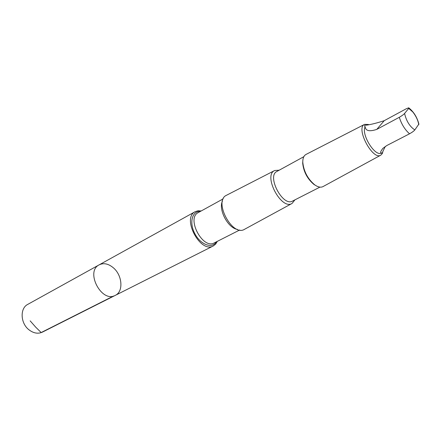 <?xml version="1.0" encoding="UTF-8"?>
<svg xmlns="http://www.w3.org/2000/svg" width="441" height="441" viewBox="0 0 441 441"><rect width="100%" height="100%" fill="white"/><g stroke="black" fill="none" stroke-linecap="round" stroke-linejoin="round"><path stroke-width="0.66" d="M113.381 267.819C122.372 275.316 123.651 291.617 115.305 295.365C101.739 303.298 84.975 271.584 99.17 264.843C103.685 262.687 108.425 263.679 113.381 267.819M27.783 304.367C19.757 308.265 20.402 323.358 29.062 329.874C33.648 333.324 38.113 334.069 42.446 332.106L115.305 295.365C101.739 303.298 84.975 271.584 99.17 264.843L27.783 304.367M408.89 107.935C413.779 111.893 417.109 117.267 418.889 124.059L414.816 129.93C413.895 131.043 412.142 132.328 409.546 133.794L386.895 145.486L382.865 148.374C380.467 151.55 379.993 153.077 381.443 152.95L381.597 152.856C381.845 153.87 382.308 153.281 383.003 151.087L385.346 146.384M365.159 126.793C365.606 130.922 369.475 131.787 376.774 129.389L399.281 117.312C401.856 115.823 403.62 114.539 404.584 113.464L408.708 108.403L408.708 107.808L406.337 108.723L384.216 120.691C377.209 122.956 371.355 124.439 366.642 125.134C364.503 125.051 364.012 125.602 365.159 126.793C360.87 134.158 375.17 157.2 381.36 152.994L381.415 152.966M201.223 210.958L198.037 210.77L195.214 211.663C181.471 218.003 200.357 253.718 213.334 245.935L215.66 244.105L217.303 241.365M279.225 170.182L274.682 170.524L226.558 195.231C213.108 200.831 232.357 237.247 244.568 229.281L292.08 203.428L294.913 199.867M274.682 170.524C262.786 175.375 281.369 210.528 292.08 203.428M303.832 156.687L276.871 171.472C266.546 176.069 282.913 207.027 292.526 201.079L319.929 187.127M302.851 160.304L302.68 163.142C303.59 171.747 307.344 178.848 313.942 184.443L316.39 185.904M368.422 124.472L364.553 124.379L306.037 154.422C303.805 155.634 302.724 158.269 302.796 162.327C303.755 171.406 307.719 178.897 314.681 184.807C317.994 187.149 320.778 187.739 323.038 186.582L380.82 155.138L382.314 153.562L383.075 150.954M364.553 124.379C355.352 127.934 372.695 160.739 380.82 155.138M30.164 320.855L35.638 327.09L41.167 332.542L113.519 296.038M418.785 124.654C417.952 120.2 415.968 115.983 412.831 111.997L408.708 108.403M200.291 211.471C192.1 210.77 188.98 222.804 194.889 233.763C200.616 244.816 212.319 249.011 216.349 241.85M223.223 198.841L198.235 212.601C186.096 218.19 202.805 249.793 214.26 242.908L239.706 230.004M222.485 201.002C218.069 209.442 228.036 228.295 237.495 229.403M399.281 117.312C401.553 124.296 404.976 129.786 409.546 133.794M404.584 113.464C406.354 121.082 409.761 126.567 414.816 129.93M376.774 129.389L384.216 120.691M195.214 211.663L99.17 264.843M213.334 245.935L115.305 295.365M313.942 184.443L314.681 184.807M302.68 163.142L302.796 162.327"/></g></svg>
